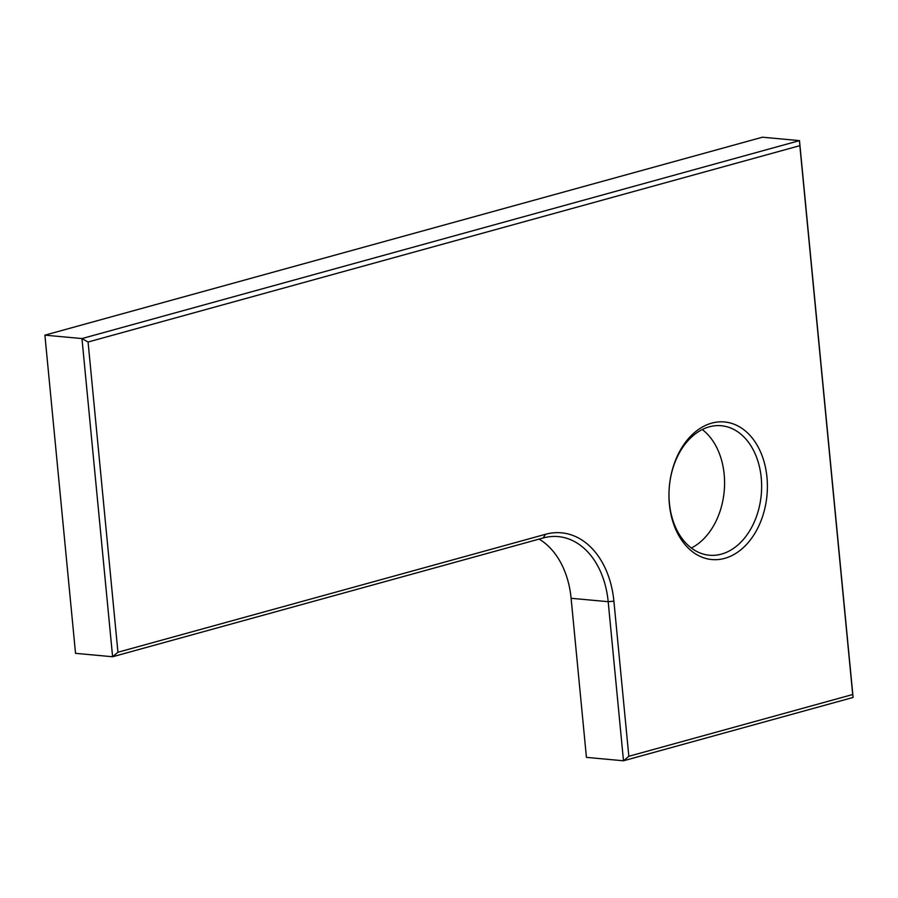 <?xml version="1.0" encoding="UTF-8"?>
<svg xmlns="http://www.w3.org/2000/svg" width="898" height="898" viewBox="0 0 898 898"><rect width="100%" height="100%" fill="white"/><g stroke="black" fill="none" stroke-linecap="round" stroke-linejoin="round"><path stroke-width="1.35" d="M799.849 145.667L799.489 140.627L81.965 338.568L112.609 656.752L543.11 537.992A81.28 57.674 -84.7 0 1 558.23 536.6A81.28 57.674 -84.7 0 1 608.182 601.694L623.493 760.786L853.1 697.443L799.489 140.627L762.413 137.214L44.9 335.156L75.533 653.34L112.609 656.752L117.941 652.24L545.58 534.276A85.344 60.559 -84.7 0 1 613.895 601.166L628.836 756.284L852.696 694.524L799.849 145.667L88.071 342.015L117.941 652.24M628.836 756.284L623.493 760.786L586.428 757.373L571.106 598.281A81.28 57.674 -84.7 0 0 539.092 539.092M853.1 697.443L852.696 694.524M88.071 342.015L81.965 338.568L44.9 335.156M669.38 504.205A69.09 49.02 -84.7 0 1 736.932 425.461A69.09 49.02 -84.7 0 1 748.202 542.572A69.09 49.02 -84.7 0 1 669.38 504.205M669.403 503.149A65.026 46.135 -84.7 0 1 721.285 425.731A65.026 46.135 -84.7 0 1 761.257 494.719A65.026 46.135 -84.7 0 1 709.353 555.222A65.026 46.135 -84.7 0 1 669.403 503.149M702.247 429.525A65.026 46.135 -84.7 0 1 724.192 491.296A65.026 46.135 -84.7 0 1 691.325 548.016M613.895 601.166L608.182 601.694L571.106 598.281M543.11 537.992L545.58 534.276"/></g></svg>
